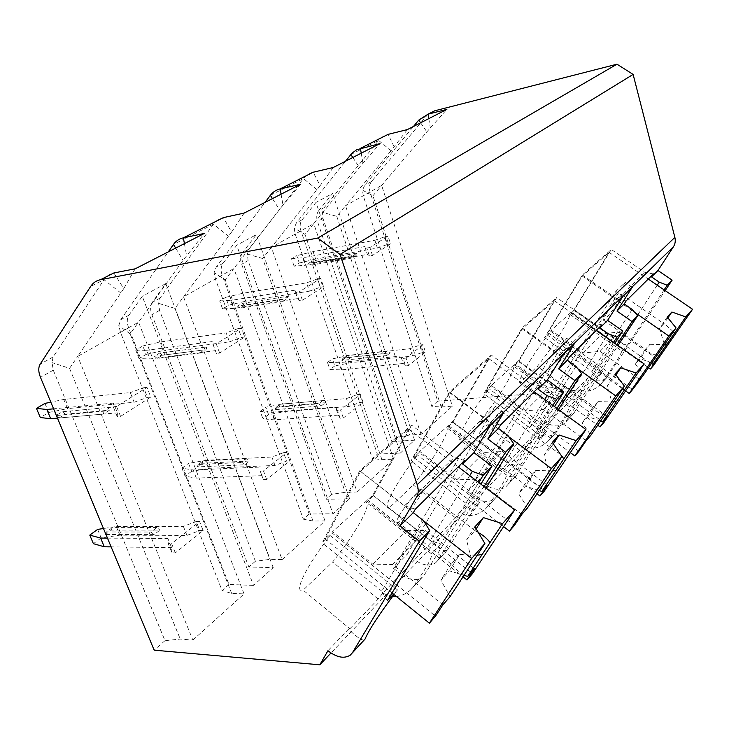 <?xml version="1.0" encoding="UTF-8"?>
<svg xmlns="http://www.w3.org/2000/svg" width="729" height="729" viewBox="0 0 729 729"><rect width="100%" height="100%" fill="white"/><g stroke="black" fill="none" stroke-linecap="round" stroke-linejoin="round"><path stroke-width="0.55" stroke-dasharray="3.65 2.73" d="M428.005 114.18L371.508 181.521C369.321 184.382 368.828 187.872 370.05 192L437.701 401.16L580.065 389.988L588.212 377.494C594.91 381.768 600.969 381.96 606.419 378.059L665.167 290.598M394.134 146.848L388.101 134.364L382.88 136.605L378.624 140.442L391.045 150.739L407.402 129.571M135.184 268.81L123.757 288.593L113.861 272.965C109.687 273.822 106.398 276.063 103.992 279.663L53.08 357L52.014 362.595L53.272 370.168L164.982 640.673L180.263 639.087L192.857 640.08L77.73 356.353L69.556 368.327L52.014 362.595M244.142 213.078L231.603 232.05L223.356 217.625C219.292 218.554 216.003 220.732 213.488 224.158L160.034 298.061L158.63 303.382L159.542 310.39L255.396 561.257L269.876 559.362L282.123 559.608L183.535 296.849L174.942 308.385L269.876 559.362M333.217 167.515L320.149 185.64L313.151 172.244C309.205 173.21 305.97 175.315 303.437 178.559L249.045 249.008L247.432 254.075L248.079 260.599L331.549 494.38L345.282 492.285L357.128 491.993L271.398 247.432L262.65 258.503L345.282 492.285M622.985 296.293L615.841 291.354L529.71 427.558L536.061 432.251C543.196 436.99 549.593 437.382 555.252 433.409L614.839 343.286M364.072 640.235C360.782 639.862 355.588 636.171 348.489 629.163L327.941 650.733M588.212 377.494L577.477 388.767C584.576 392.676 591.866 391.646 599.356 385.687L602.036 382.707C613.299 366.851 619.932 356.281 621.937 350.995L569.841 314.317L574.015 310.463L611.303 249.5L582.353 274.961L544.609 337.609L549.11 333.454C531.651 355.907 517.034 381.067 519.996 382.962L537.3 366.441C553.22 346.567 569.395 320.86 569.841 314.317M392.375 596.723L382.698 593.242L400.832 574.206C409.06 580.229 416.186 581.268 422.219 577.332L410.254 590.271C406.199 593.734 401.588 595.821 396.43 596.541M507.84 435.432L465.849 503.22L471.226 511.439L479.5 502.636C463.872 523.267 453.447 538.749 448.226 549.083L447.041 550.477C443.259 551.024 438.047 548.235 431.413 542.103L414.628 559.735C422.738 565.622 429.8 566.579 435.814 562.624L437.992 560.164L484.047 486.544M496.932 496.403L484.903 509.516C476.237 516.351 467.781 517.371 459.534 512.587L474.524 496.85C482.17 502.163 488.922 502.819 494.781 498.827L496.932 496.403L554.496 406.591M575.974 366.432L534.603 431.295L539.797 438.439L546.632 431.158C532.489 449.848 522.502 464.482 516.67 475.053L515.348 476.575C511.293 477.732 506.154 475.6 499.939 470.169L485.961 484.84C493.515 490.043 500.203 490.653 506.026 486.662L508.168 484.247L556.983 408.404M557.348 431.049L546.96 442.375C538.922 448.745 531.086 449.775 523.458 445.474L545.702 422.127C552.755 426.784 559.097 427.13 564.711 423.175L616.834 344.689M544.609 337.609L591.875 371.371L596.869 377.677L602.61 371.562C589.697 388.63 580.147 402.472 573.96 413.079L572.575 414.664C568.374 416.241 563.353 414.591 557.512 409.725L545.702 422.127L539.433 417.517L625.209 282.396L615.841 291.354M348.489 629.163L349.902 628.772L303.155 590.135L332.597 562.013C354.631 534.922 371.544 505.434 366.222 502.281L373.403 495.647L411.593 425.144L359.752 470.743L322.191 542.923L330.137 535.587C306.034 566.269 292.93 593.743 303.155 590.135M330.137 535.587L397.515 589.925L393.988 594.563M557.512 409.725L557.63 410.436L577.477 388.767M580.065 389.988L330.984 653.011M349.902 628.772L378.178 599.056L382.698 593.242M393.496 568.328L400.832 574.206L414.628 559.735L407.383 553.976L495.483 406.326L481.541 419.649L393.496 568.328L407.383 553.976M431.413 542.103L432.242 542.221L455.488 517.79L459.534 512.587M467.717 491.628L474.524 496.85L485.961 484.84L479.245 479.718L566.715 338.274L555.398 349.091L467.717 491.628L479.245 479.718M499.939 470.169L500.349 470.633L519.804 450.185L523.458 445.474M529.71 427.558L539.433 417.517M632.262 287.244L625.209 282.396M387.299 600.796L381.777 591.173L423.604 520.743M359.752 470.743L404.513 505.798L415.348 509.152M381.777 591.173L322.191 542.923M404.513 505.798L454.194 457.566L411.593 425.144M464.61 460.482L454.194 457.566M469.749 475.645L430.301 540.417L373.403 495.647M478.734 482.498L440.608 544.044L430.301 540.417M397.515 589.925L393.514 594.181M664.11 289.878L627.222 345.355L621.937 350.995M424.406 574.853L480.839 484.102M413.516 586.635C426.884 567.381 432.853 556.446 431.44 553.803L366.222 502.281M440.608 544.044L431.44 553.803M471.226 511.439L485.951 488.002M487.947 506.117C500.55 488.129 506.947 477.167 507.12 473.23L446.913 427.786L452.809 422.346L491.273 355.059L449.41 391.883L410.983 460.956L417.444 454.996C396.038 482.343 381.96 509.252 388.958 508.168L413.225 484.985C432.771 460.801 449.62 432.598 446.913 427.786M552.864 405.406L514.619 465.248L507.12 473.23M539.797 438.439L558.478 409.498M549.812 439.204C561.713 422.337 568.292 411.53 569.549 406.764L513.681 366.158L518.611 361.611L556.674 297.55L522.155 327.904L483.81 393.733L489.15 388.803C469.923 413.461 455.406 439.541 460.081 440.207L480.42 420.779C497.98 398.954 514.546 372.027 513.681 366.158M613.536 342.375L575.801 400.103L569.549 406.764M596.869 377.677L618.028 345.528M442.877 604.86L392.567 564.565L372.756 564.137L332.506 531.751L372.811 495.155L408.595 429.007L360.472 471.399L325.234 539.004L331.95 532.817L435.477 616.169M332.506 531.751L331.95 532.817M378.178 599.056L332.597 562.013M325.234 539.004L392.02 592.978M366.705 500.777L463.033 576.839M372.811 495.155L472.51 573.605M464.036 575.309L449.264 570.789L440.854 580.129L450.021 596.677M464.501 574.607C460.145 572.912 456.072 569.695 452.272 564.939L451.306 563.772L459.717 554.477L449.264 570.789M459.717 554.477L477.194 555.261M478.424 532.635L474.944 530.73L466.533 539.943L472.365 562.615M476.165 528.826L474.944 530.73M474.388 568.757L425.69 530.521L406.272 530.512L367.27 499.729M392.567 564.565L425.69 530.521M372.756 564.137L406.272 530.512M451.306 563.772L440.854 580.129M474.944 526.775L466.533 539.943M398.963 516.178C396.102 521.326 395.811 523.331 398.098 522.21C402.226 520.141 415.038 504.605 420.278 495.356C423.285 490.043 423.622 487.938 421.307 489.041C417.28 490.981 404.103 506.956 398.963 516.178M360.472 471.399L423.713 520.916M408.595 429.007L458.186 466.824M657.212 285.176L619.541 342.43L574.015 310.463M627.222 345.355L619.541 342.43M653.439 273.931L644.946 272.409L611.303 249.5M582.353 274.961L617.363 299.182L644.946 272.409M617.363 299.182L626.165 300.877M591.875 371.371L632.216 309.47M639.625 379.399L600.022 351.36L583.2 353.027L551.206 330.273L574.133 309.561L609.098 252.352L582.207 276.045L546.832 334.72L550.641 331.212L632.617 389.541M551.206 330.273L550.641 331.212M602.61 371.562L549.11 333.454M557.63 410.436L519.996 382.962M574.151 393.068L537.3 366.441M546.832 334.72L625.61 390.899M570.588 312.832L648.555 367.68M574.133 309.561L653.631 365.384M651.908 362.823L640.08 358.741L635.333 364.017L643.616 374.815M657.175 355.196C652.883 354.686 648.892 352.79 645.183 349.51L649.904 344.298L640.08 358.741M649.904 344.298L664.566 344.507M673.386 331.741L664.092 323.448L659.426 328.56L664.493 344.617M667.882 317.88L664.092 323.448M657.385 359.042L618.821 332.05L602.327 333.836L571.144 311.912M600.022 351.36L618.821 332.05M583.2 353.027L602.327 333.836M645.183 349.51L635.333 364.017M667.235 317.079L659.426 328.56M606.656 313.306C603.43 318.473 602.473 320.787 603.785 320.231C607.366 317.288 612.314 311.073 618.629 301.606C621.937 296.348 622.931 293.978 621.618 294.489C618.001 297.468 613.016 303.738 606.656 313.306M582.207 276.045L634.722 312.413M609.098 252.352L648.254 279.061M489.997 425.964L481.541 419.649M503.812 412.486L495.483 406.326M449.41 391.883L490.398 422.428L500.477 425.043M465.849 503.22L410.983 460.956M490.398 422.428L530.43 383.572L491.273 355.059M540.134 385.878L530.43 383.572M544.709 399.446L505.361 461.885L452.809 422.346M514.619 465.248L505.361 461.885M455.488 517.79L413.225 484.985M432.242 542.221L388.958 508.168M479.5 502.636L417.444 454.996M521.764 514.455L475.581 479.245L456.81 479.819L419.731 451.406L452.536 421.654L488.594 358.513L449.72 392.767L413.698 457.457L419.157 452.427L514.401 525.436M419.731 451.406L419.157 452.427M413.698 457.457L503.63 526.602M447.524 426.274L536.991 493.761M452.536 421.654L544.508 490.836M539.15 490.553L525.436 486.143L518.611 493.724L527.541 507.84M541.866 486.507C537.264 485.25 532.972 482.388 528.981 477.932L535.788 470.415L525.436 486.143M535.788 470.415L552.318 470.943M560.546 454.495L550.823 447.57L544.053 454.996L549.639 474.934M553.311 443.797L550.823 447.57M547.306 485.186L502.509 451.579L484.12 452.417L448.098 425.262M475.581 479.245L502.509 451.579M456.81 479.819L484.12 452.417M528.981 477.932L518.611 493.724M552.345 442.366L544.053 454.996M482.224 434.849C479.163 440.079 478.57 442.257 480.457 441.364C483.628 439.797 494.353 426.602 499.483 417.99C502.664 412.623 503.302 410.372 501.397 411.229C498.29 412.705 487.291 426.237 482.224 434.849M449.72 392.767L508.824 436.817M488.594 358.513L534.166 391.765M563.153 354.631L555.398 349.091M574.361 343.705L566.715 338.274M522.155 327.904L559.918 354.941L569.331 357.028M534.603 431.295L483.81 393.733M559.918 354.941L592.868 322.965L556.674 297.55M601.935 324.815L592.868 322.965M606.063 337.117L567.399 396.977L518.611 361.611M575.801 400.103L567.399 396.977M519.804 450.185L480.42 420.779M500.349 470.633L460.081 440.207M546.632 431.158L489.15 388.803M586.125 440.708L543.469 409.479L525.709 410.7L491.346 385.422L518.556 360.791L554.25 300.676L522.192 328.916L486.252 390.571L490.772 386.406L578.908 451.287M491.346 385.422L490.772 386.406M486.252 390.571L570.333 452.627M514.373 364.646L597.744 425.198M518.556 360.791L603.858 422.601M600.632 420.97L587.911 416.715L582.261 422.993L590.882 435.249M604.87 414.755C600.423 413.935 596.267 411.621 592.413 407.83L598.035 401.624L587.911 416.715M598.035 401.624L613.599 401.971M622.931 388.311L612.688 379.773L607.111 385.887L612.442 403.675M615.978 374.879L612.688 379.773M607.248 416.496L565.786 386.543L548.381 387.956L514.947 363.68M543.469 409.479L565.786 386.543M525.709 410.7L548.381 387.956M592.413 407.83L582.261 422.993M615.194 373.831L607.111 385.887M550.158 368.491C546.987 373.713 546.185 375.982 547.752 375.28C552.081 371.772 557.639 364.864 564.419 354.558C567.691 349.218 568.538 346.886 566.971 347.551C562.597 351.086 556.992 358.067 550.158 368.491M522.192 328.916L577.76 368.701M554.25 300.676L596.377 330.301M377.385 454.131L400.358 453.028L315.985 202.425L302.152 219.748C299.965 222.737 299.564 226.446 300.949 230.856L377.385 454.131L372.391 458.514L295.199 234.091L294.197 228.104L296.375 222.928L345.5 161.237M357.128 491.993L393.56 459.152L381.941 459.671L372.391 458.514M331.549 494.38L325.991 499.265L349.592 498.791L332.971 513.772L236.734 245.254L223.001 263.36C220.851 266.495 220.568 270.432 222.172 275.17L309.187 514.027L332.971 513.772M309.187 514.027L303.346 519.157L215.392 278.979L214.08 272.591L216.194 267.115L265.019 202.398M282.123 559.608L325.006 520.953L312.978 521.025L303.346 519.157M255.396 561.257L248.844 567.016L273.22 567.636L253.519 585.396L142.255 296.311L128.933 315.201C126.855 318.473 126.755 322.665 128.623 327.786L228.979 584.467L253.519 585.396M228.979 584.467L222.063 590.536L120.504 332.351L118.8 325.508L120.768 319.703L168.244 251.897M192.857 640.08L244.06 593.925L231.64 593.379L222.063 590.536M164.982 640.673L154.165 650.168M437.701 401.16L431.768 406.372L363.27 195.809L362.495 190.169L364.71 185.266L413.471 126.463M350.831 154.53L378.624 140.442L324.268 207.555L322.519 212.367L322.983 218.472L396.567 437.282L409.607 435.067L421.025 434.393L452.363 406.144L441.173 406.982L431.768 406.372M396.567 437.282L391.792 441.473L414.564 440.216L400.358 453.028M160.034 298.061L152.334 302.307L165.784 283.59L142.255 296.311M249.045 249.008L242.584 252.571L256.353 234.647L236.734 245.254M324.268 207.555L318.773 210.581L332.606 193.449L315.985 202.425M123.757 288.593L77.73 356.353L138.574 322.136L183.015 260.353L204.375 233.417M152.334 302.307C150.229 305.542 150.083 309.679 151.878 314.7L248.844 567.016M242.584 252.571C240.415 255.669 240.105 259.551 241.645 264.217L325.991 499.265M318.773 210.581C316.577 213.551 316.158 217.206 317.507 221.552L391.792 441.473M69.556 368.327L180.263 639.087M244.06 593.925L138.574 322.136L130.127 333.873L118.8 325.508M175.334 552.883L171.616 543.615L199.582 521.49L203.136 530.557L175.334 552.883L171.971 552.828L168.253 543.588L171.616 543.615M120.549 416.368L116.576 406.463L146.994 387.372L150.785 397.05L120.549 416.368L117.214 416.651L117.424 412.833L113.496 403.064L113.241 406.773L116.576 406.463M231.64 593.379L130.127 333.873M441.173 406.982L372.938 195.764L362.495 190.169M372.938 195.764L426.866 131.858L446.868 109.377M391.045 150.739L345.546 205.733L381.659 185.421L452.363 406.144M421.025 434.393L345.546 205.733L336.78 216.331L322.519 212.367M336.78 216.331L409.607 435.067M408.577 365.603L406.108 358.076L423.066 344.653L425.454 352.052L408.577 365.603L405.515 365.912L403.055 358.404L406.108 358.076M372.473 255.432L369.876 247.505L388.047 236.096L390.562 243.878L372.473 255.432L369.412 255.961L367.361 254.412L364.782 246.566L366.805 248.051L369.876 247.505M405.515 365.912L403.219 363.47L400.768 356.016L403.055 358.404M403.219 363.47L341.29 369.885L329.927 369.503L327.476 362.431L338.83 362.732L400.768 356.016M425.454 352.052L422.428 352.38L420.05 344.999L410.181 348.644L348.562 355.561L332.378 358.868L334.802 365.912L350.986 362.65L412.587 356.025L422.428 352.38M334.802 365.912L329.927 369.503M341.29 369.885L338.83 362.732M327.476 362.431L332.378 358.868M423.066 344.653L420.05 344.999M386.689 355.561L390.252 352.818L345.546 357.784L341.892 360.472L386.689 355.561L384.147 353.665L387.719 350.931L390.252 352.818M294.088 266.158L291.509 258.731L296.739 255.66L299.291 263.051L294.088 266.158L305.305 265.292L367.361 254.412M348.562 355.561L350.986 362.65M412.587 356.025L410.181 348.644M313.106 251.614L315.639 259.059L377.394 248.06L374.861 240.297L313.106 251.614L296.739 255.66M299.291 263.051L315.639 259.059M390.562 243.878L387.527 244.425L385.012 236.652L374.861 240.297M377.394 248.06L387.527 244.425M357.219 253.054L353.428 255.423L308.558 263.333L312.431 260.991L357.219 253.054L356.107 255.569L352.317 257.948L353.428 255.423M291.509 258.731L302.717 257.774L305.305 265.292M388.047 236.096L385.012 236.652M364.782 246.566L302.717 257.774M369.412 255.961L366.805 248.051M352.317 257.948L311.037 265.165L314.91 262.814L356.107 255.569M308.558 263.333L311.037 265.165M314.91 262.814L312.431 260.991M387.719 350.931L346.585 355.552L342.94 358.24L384.147 353.665M345.546 357.784L346.585 355.552M342.94 358.24L341.892 360.472M273.22 567.636L165.784 283.59M174.942 308.385L158.63 303.382M231.603 232.05L183.535 296.849L233.881 268.536L279.398 209.569L300.503 184.246M325.006 520.953L233.881 268.536L225.17 279.818L214.08 272.591M266.668 479.545L263.47 470.943L286.807 452.472L289.878 460.91L266.668 479.545L263.397 479.655L260.198 471.071L263.47 470.943M219.657 353.055L216.258 343.906L241.49 328.068L244.753 337.026L219.657 353.055L216.395 353.465L212.996 344.334L216.258 343.906M312.978 521.025L225.17 279.818M263.397 479.655L260.198 471.071M262.121 475.654L196.311 478.096L185.057 476.183L181.922 468.173L193.149 469.968L258.95 467.143M289.878 460.91L286.634 461.056L283.563 452.645L271.871 457.019L206.343 460.263L188.547 463.362L191.645 471.335L209.433 468.291L274.97 465.43L286.634 461.056M191.645 471.335L185.057 476.183M196.311 478.096L193.149 469.968M181.922 468.173L188.547 463.362M286.807 452.472L283.563 452.645M244.826 464.774L249.701 461.02L202.261 463.27L197.313 466.906L244.826 464.774L241.955 462.459L246.849 458.723L249.701 461.02M139.048 358.613L135.731 350.13L142.838 345.956L146.128 354.394L139.048 358.613L149.974 358.914L215.556 350.631M206.343 460.263L209.433 468.291M274.97 465.43L271.871 457.019M160.817 341.901L164.089 350.403L229.444 341.837L226.154 332.898L160.817 341.901L142.838 345.956M146.128 354.394L164.089 350.403M244.753 337.026L241.509 337.454L238.246 328.524L226.154 332.898M229.444 341.837L241.509 337.454M207.009 346.913L201.778 350.175L154.42 356.235L159.715 353.046L207.009 346.913L205.997 349.683L200.767 352.954L201.778 350.175M135.731 350.13L146.629 350.312L149.974 358.914M241.49 328.068L238.246 328.524M212.194 341.591L146.629 350.312M216.395 353.465L212.996 344.334M200.767 352.954L157.2 358.449L162.485 355.242L205.997 349.683M154.42 356.235L157.2 358.449M162.485 355.242L159.715 353.046M246.849 458.723L203.2 460.865L198.252 464.51L241.955 462.459M202.261 463.27L203.2 460.865M198.252 464.51L197.313 466.906M349.592 498.791L256.353 234.647M262.65 258.503L247.432 254.075M320.149 185.64L271.398 247.432L313.752 223.621L359.397 167.415L380.009 143.577M393.56 459.152L313.752 223.621L304.977 234.419L294.197 228.104M343.323 417.999L340.525 409.962L360.299 394.325L362.987 402.208L343.323 417.999L340.161 418.227L337.363 410.208L340.525 409.962M302.38 300.211L299.428 291.709L320.696 278.36L323.539 286.688L302.38 300.211L299.209 300.694L297.66 298.598L294.735 290.197L296.256 292.211L299.428 291.709M381.941 459.671L304.977 234.419M340.161 418.227L338.274 415.102L335.504 407.156L337.363 410.208M338.274 415.102L274.323 419.868L262.941 418.838L260.18 411.32L271.543 412.259L335.504 407.156M362.987 402.208L359.862 402.463L357.164 394.589L346.466 398.572L282.816 403.966L265.848 407.201L268.582 414.683L285.54 411.493L349.182 406.436L359.862 402.463M268.582 414.683L262.941 418.838M274.323 419.868L271.543 412.259M260.18 411.32L265.848 407.201M360.299 394.325L357.164 394.589M321.316 405.889L325.453 402.7L279.325 406.536L275.097 409.643L321.316 405.889L318.619 403.802L322.774 400.622L325.453 402.7M222.555 308.814L219.648 300.895L225.708 297.341L228.587 305.214L222.555 308.814L233.708 308.44L297.66 298.598M282.816 403.966L285.54 411.493M349.182 406.436L346.466 398.572M242.857 293.268L245.719 301.205L309.388 291.163L306.517 282.852L242.857 293.268L225.708 297.341M228.587 305.214L245.719 301.205M323.539 286.688L320.405 287.19L317.552 278.879L306.517 282.852M309.388 291.163L320.405 287.19M288.128 296.229L283.699 298.99L237.499 306.162L242.001 303.446L288.128 296.229L287.053 298.872L282.624 301.642L283.699 298.99M219.648 300.895L230.783 300.421L233.708 308.44M320.696 278.36L317.552 278.879M294.735 290.197L230.783 300.421M299.209 300.694L296.256 292.211M282.624 301.642L240.114 308.167L244.616 305.442L287.053 298.872M237.499 306.162L240.114 308.167M244.616 305.442L242.001 303.446M322.774 400.622L280.328 404.221L276.1 407.329L318.619 403.802M279.325 406.536L280.328 404.221M276.1 407.329L275.097 409.643M414.564 440.216L332.606 193.449M171.971 552.828L171.57 547.643L167.898 538.494L168.253 543.588M171.57 547.643L111.109 546.868M203.136 530.557L199.801 530.548L196.247 521.508L183.362 526.374L116.294 526.548L103.463 528.516M97.622 529.409L101.194 537.947L119.848 535.159L186.952 535.414L199.801 530.548M101.194 537.947L93.394 543.688M199.582 521.49L196.247 521.508M107.464 538.12L167.898 538.494M105.933 534.439L154.111 534.603L159.933 530.12L111.446 530.12L105.577 534.439M44.925 403.41L48.715 412.486L40.295 417.507M116.294 526.548L119.848 535.159M186.952 535.414L183.362 526.374M63.751 399.446L67.542 408.604L134.127 402.244L130.3 392.594L63.751 399.446L50.811 402.171M48.715 412.486L67.542 408.604M57.473 418.145L117.424 412.833M150.785 397.05L147.468 397.378L143.668 387.728L130.3 392.594M134.127 402.244L147.468 397.378M110.434 407.256L104.147 411.174L56.015 415.548L62.33 411.739L110.434 407.256L109.532 410.154L103.263 414.09L104.147 411.174M146.994 387.372L143.668 387.728M113.496 403.064L53.591 408.832M117.214 416.651L113.241 406.773M103.263 414.09L58.967 418.009L65.273 414.19L109.532 410.154M56.015 415.548L58.967 418.009M65.273 414.19L62.33 411.739M154.111 534.603L151.058 532.024L156.89 527.559L159.933 530.12M156.89 527.559L112.293 527.641L106.416 531.96L151.058 532.024M111.446 530.12L112.293 527.641M106.416 531.96L105.732 533.965M120.941 293.067L103.992 279.672L90.688 286.406M228.605 236.333L213.488 224.158L173.466 244.443M317.069 189.713L303.437 178.559L270.359 195.326M425.463 116.695L418.747 120.103M608.451 375.772L602.036 382.707M448.226 549.083L437.992 560.164M516.67 475.053L508.168 484.247M573.96 413.079L566.798 420.824M53.08 357L40.186 364.108M371.508 181.521L364.71 185.266M128.933 315.201L120.768 319.703M223.001 263.36L216.194 267.115M302.152 219.748L296.375 222.928M53.272 370.168L40.478 377.358M370.05 192L363.27 195.809M128.623 327.786L120.504 332.351M159.542 310.39L151.878 314.7M222.172 275.17L215.392 278.979M248.079 260.599L241.645 264.217M300.949 230.856L295.199 234.091M322.983 218.472L317.507 221.552M175.662 248.106L183.015 260.353M184.419 243.623L186.624 255.633M420.615 122.809L426.866 131.858M428.789 118.627L430.338 127.876M272.436 198.607L279.398 209.569M281.075 194.187L283.007 205.104M352.809 157.491L359.397 167.415M361.238 153.181L362.951 163.196M352.235 653.038L350.284 655.143M606.419 378.059L599.356 385.687M422.219 577.332L410.254 590.271M447.041 550.477L435.814 562.624M494.781 498.827L484.903 509.516M515.348 476.575L506.026 486.662M555.252 433.409L546.96 442.375M572.575 414.664L564.711 423.175M398.098 522.21L452.272 564.939M421.307 489.041L475.326 530.931M603.785 320.231L645.411 349.364M621.618 294.489L663.818 323.621M480.457 441.364L529.035 477.896M501.397 411.229L550.659 447.697M547.752 375.28L592.595 407.702M566.971 347.551L612.433 379.955"/><path stroke-width="1.09" d="M665.167 290.598L672.138 280.127L657.959 270.514L673.459 246.739C675.218 243.933 675.692 240.816 674.872 237.39L633.118 74.431L617.007 64.198L434.739 110.79L428.005 114.18M345.5 161.237L351.943 153.263L356.545 149.8L380.009 143.577L333.217 167.515L313.151 172.244L280.146 188.92L300.503 184.246L244.142 213.078L223.356 217.625L183.362 237.836L204.375 233.417L135.184 268.81L113.861 272.965L100.538 279.699C96.365 280.547 93.075 282.779 90.688 286.406L40.186 364.108C38.227 367.48 38.327 371.899 40.478 377.358L154.165 650.168L319.821 664.802L327.941 650.733C336.698 657.494 344.152 658.961 350.284 655.143L352.471 652.665L419.394 541.2L399.975 525.873L416.633 496.987C418.528 493.542 418.719 489.441 417.198 484.694L340.033 254.43L317.644 238.073L100.538 279.699M617.007 64.198L317.644 238.073M413.471 126.463L418.747 120.103L428.051 114.171L446.868 109.377L407.402 129.571L388.101 134.364L360.408 148.361L361.238 153.181M168.244 251.897L173.466 244.443C175.944 240.953 179.243 238.748 183.362 237.836L184.419 243.623M265.019 202.398L270.359 195.326C272.883 192.019 276.154 189.877 280.146 188.929L281.075 194.187M633.118 74.431L340.033 254.43M614.839 343.286L622.867 331.021L607.603 320.359L622.985 296.293L632.262 287.244L616.962 311.092L624.206 303.92L626.165 300.877L653.439 273.931L651.516 276.883L657.959 270.514M607.603 320.359L599.949 327.932L601.935 324.815L569.331 357.028L567.317 360.235L558.614 368.847L574.361 343.705L563.153 354.631L547.342 380L538.093 389.149L540.134 385.878L500.477 425.043L498.426 428.415L487.783 438.958L503.812 412.486L489.997 425.964L473.941 452.654L462.55 463.926L464.61 460.482L415.348 509.152L413.297 512.678L399.975 525.873M352.235 653.038L365.056 639.06L352.471 652.665M396.43 596.541L392.375 596.723M393.988 594.563C378.369 615.522 368.719 630.357 365.056 639.06M330.984 653.011L319.821 664.802M616.834 344.689L632.025 321.562L616.962 311.092M393.514 594.181L387.299 600.796L429.7 530.548L423.604 520.743L413.297 512.678M429.7 530.548L419.394 541.2M651.516 276.883L659.216 282.132L667.199 285.23L664.11 289.878M672.138 280.127L667.199 285.23M480.839 484.102L491.938 466.259L473.941 452.654M491.938 466.259L483.199 475.29L478.734 482.498M462.55 463.926L472.346 471.381L483.199 475.29M485.951 488.002L513.726 443.751L505.507 452.244L487.783 438.958M513.726 443.751L507.84 435.432L498.426 428.415M554.496 406.591L563.863 391.965L547.342 380M563.863 391.965L556.765 399.301L552.864 405.406M538.093 389.149L547.078 395.692L556.765 399.301M558.478 409.498L581.614 373.631L574.908 380.565L558.614 368.847M581.614 373.631L575.974 366.432L567.317 360.235M622.867 331.021L616.989 337.09L613.536 342.375M599.949 327.932L608.241 333.754L616.989 337.09M618.028 345.528L637.611 315.794L632.216 309.47L624.206 303.92M637.611 315.794L632.025 321.562M472.346 471.381L469.749 475.645M484.047 486.544L505.507 452.244M556.983 408.404L574.908 380.565M392.02 592.978L429.381 623.177L435.477 616.169L442.877 604.86L450.021 596.677L484.885 543.533L471.645 558.46L429.381 623.177M463.033 576.839L466.979 579.956L472.51 573.605L514.683 509.917L502.509 523.65L483.345 517.608L476.165 528.826M466.979 579.956L474.388 568.757L467.69 576.429L502.509 523.65M467.69 576.429L464.036 575.309M477.194 555.261L482.161 554.496M490.016 542.586C487.291 538.713 483.427 535.396 478.424 532.635M483.345 517.608L474.944 526.775L484.885 543.533M423.713 520.916L471.645 558.46M458.186 466.824L514.683 509.917M659.216 282.132L657.212 285.176M625.61 390.899L629.209 393.46L632.617 389.541L643.616 374.815L676.047 327.886L668.83 336.033L629.209 393.46M648.555 367.68L650.468 369.02L653.631 365.384L692.55 309.278L685.77 316.924L671.874 312.012L667.882 317.88M650.468 369.02L657.385 359.042L653.576 363.397L685.77 316.924M653.576 363.397L651.908 362.823M664.566 344.507L667.035 343.97M674.298 333.481L673.386 331.741M671.874 312.012L667.235 317.079L676.047 327.886M634.722 312.413L668.83 336.033M648.254 279.061L692.55 309.278M547.078 395.692L544.709 399.446M503.63 526.602L509.48 531.104L514.401 525.436L521.764 514.455L527.541 507.84L561.959 456.591L551.37 468.537L509.48 531.104M536.991 493.761L539.989 496.021L544.508 490.836L585.943 429.536L576.12 440.617L559.107 434.994L553.311 443.797M539.989 496.021L547.306 485.186L541.866 491.428L576.12 440.617M541.866 491.428L539.15 490.553M552.318 470.943L556.136 470.26M563.863 458.796L560.546 454.495M559.107 434.994L552.345 442.366L561.959 456.591M508.824 436.817L551.37 468.537M534.166 391.765L585.943 429.536M608.241 333.754L606.063 337.117M570.333 452.627L574.844 455.953L578.908 451.287L586.125 440.708L590.882 435.249L624.416 386.142L615.75 395.911L574.844 455.953M597.744 425.198L600.104 426.912L603.858 422.601L644.135 363.889L636.043 373.02L620.744 367.771L615.978 374.879M600.104 426.912L607.248 416.496L602.728 421.672L636.043 373.02M602.728 421.672L600.632 420.97M613.599 401.971L616.634 401.36M624.152 390.389L622.931 388.311M620.744 367.771L615.194 373.831L624.416 386.142M577.76 368.701L615.75 395.911M596.377 330.301L644.135 363.889M111.109 546.868L104.274 546.786L93.394 543.688L89.776 535.113L100.629 538.075L107.464 538.12M104.274 546.786L100.629 538.075M89.776 535.113L97.622 529.409L103.463 528.516M105.732 533.965L105.933 534.439M57.473 418.145L50.702 418.747L40.295 417.507L36.45 408.377L44.925 403.41L50.811 402.171M36.45 408.377L46.82 409.479L50.702 418.747M53.591 408.832L46.82 409.479M434.739 110.79L428.051 114.171L428.789 118.627M674.872 237.39L417.198 484.694M673.459 246.739L416.633 496.987M173.466 244.443L175.662 248.106M418.747 120.103L420.615 122.809M270.359 195.326L272.436 198.607M350.831 154.53L352.809 157.491"/></g></svg>
